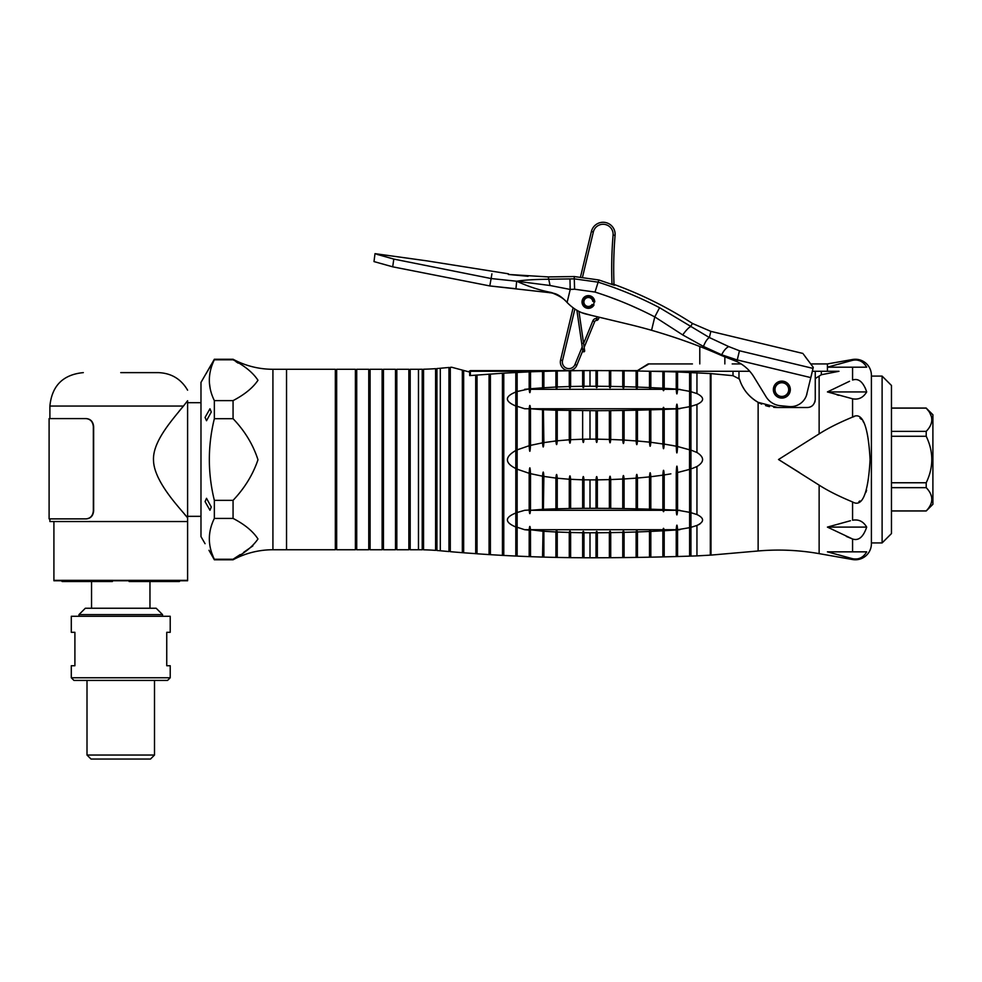 <?xml version="1.0" encoding="UTF-8"?>
<svg xmlns="http://www.w3.org/2000/svg" width="982" height="982" viewBox="0 0 982 982"><rect width="100%" height="100%" fill="white"/><g stroke="black" fill="none" stroke-linecap="round" stroke-linejoin="round"><path stroke-width="1.47" d="M596.013 538.811L597.351 538.811M609.38 538.737L610.718 538.737M882.106 376.094L882.106 542.936L891.46 533.582L891.46 385.46L882.106 376.094L871.402 376.094L871.402 375.296L871.402 543.733A16.043 16.043 0 0 1 852.572 559.531L852.572 558.709L827.433 551.847M882.106 542.936L871.402 542.936L871.402 543.733M866.59 392.113L866.689 391.928C863.252 397.649 858.55 399.932 852.572 398.79L854.18 399.048M856.979 398.999L858.145 398.79M865.682 389.032L864.97 387.399M865.694 365.537L865.081 364.715M858.955 360.541L857.851 360.259M871.402 375.296A16.043 16.043 0 0 0 852.572 359.498L852.572 360.32L848.301 361.327M854.156 558.967L856.77 558.942M866.676 551.859L866.689 551.847C863.313 557.58 858.612 559.875 852.572 558.709M854.058 539.413L855.567 539.535M866.664 527.174L866.689 527.101C863.313 537.044 858.612 541.008 852.572 538.995L827.433 527.113M861.619 521.614L860.379 520.976M856.967 520.03L854.279 519.969M827.495 527.076L850.437 520.742M858.943 501.569L859.913 500.967M865.842 492.448L866.603 490.3M864.27 423.254L863.018 421.266M861.484 419.424L859.962 418.099M854.033 416.638L852.572 417.08C838.874 422.751 827.728 428.361 819.135 433.897C827.716 428.361 838.861 422.763 852.572 417.08C862.356 411.298 868.198 425.452 870.089 459.539C868.198 493.578 862.356 507.706 852.572 501.949C838.874 496.278 827.728 490.669 819.135 485.133L778.517 459.515L819.135 433.897L819.135 376.094L821.345 374.743L838.984 371.282L821.345 374.743L821.345 371.282L838.984 371.282M846.337 536.43L852.572 538.995L852.572 551.847L866.689 551.847M827.421 551.847L852.572 551.847L827.421 551.847M827.495 367.158L852.572 360.32C858.599 359.154 863.301 361.437 866.689 367.182L827.421 367.182L827.421 371.282M852.572 359.498L827.421 363.929L827.421 367.182L866.689 367.182M827.495 391.879L849.553 381.262M836.959 394.85L838.702 395.341M815.097 401.073L814.667 402.522M813.145 404.915L812.151 405.836M811.034 406.56L809.831 407.076M821.345 371.282L815.256 371.282L815.256 399.49C814.495 404.682 811.819 407.358 807.241 407.518L777.83 407.518L758.129 402.338L761.701 404.13A40.102 40.102 0 0 1 758.129 402.338C748.726 396.74 742.49 388.97 739.446 379.027L733.002 375.689L710.317 373.541L710.317 555.1L710.317 373.541L677.568 371.982L677.568 389.154L689.597 391.352L689.597 372.387M769.52 406.646A40.102 40.102 0 0 1 765.53 405.578L766.488 405.873M815.256 378.598L819.135 376.094M778.517 459.515L799.544 472.624M852.572 417.08L852.572 398.79L827.421 391.928L866.689 391.928C863.301 381.973 858.599 378.009 852.572 380.034L852.572 367.182M754.827 400.263L758.129 402.338L758.129 550.976L710.98 555.1L710.98 373.541M732.228 375.615L733.002 375.689L733.002 371.282L738.98 371.282L738.98 378.991M742.257 385.926L744.172 389.216M746.394 392.321L748.922 395.206M852.572 501.949L852.572 520.239C858.587 519.11 863.288 521.393 866.689 527.101L827.421 527.101M739.446 379.027A40.102 40.102 0 0 0 758.129 402.338M773.644 407.297A40.102 40.102 0 0 0 777.83 407.518M815.256 371.282L812.347 371.282M749.745 371.282L738.98 371.282M648.157 364.445L637.453 370.619L648.157 363.929L692.42 363.929M637.453 370.619L603.783 370.619M597.351 370.619L596.013 370.619M583.983 370.619L582.645 370.619M579.981 370.619L470.353 370.619L470.353 375.541M470.353 370.619L468.414 371.736M470.353 371.282L544.838 371.282M555.972 371.282L557.187 371.282M569.523 371.282L570.382 371.282M609.699 371.282L610.399 371.282M622.932 371.282L623.914 371.282M636.176 371.282L637.404 371.282M649.495 371.282L650.821 371.282L650.821 387.62L662.862 388.234L662.862 371.552L637.453 370.987L637.453 387.08L649.495 387.559L649.495 371.221M652.146 371.282L733.002 371.282M698.57 524.744L700.068 523.86M690.935 391.695L696.95 393.573C704.487 397.379 704.487 401.012 696.95 404.474L690.935 406.352L690.935 372.436M690.935 512.678L696.95 514.556C704.438 518.177 704.438 521.81 696.95 525.456L690.935 527.334L690.935 450.087L696.95 452.493C704.45 457.231 704.45 461.908 696.95 466.536L692.187 468.512M690.935 527.334L690.935 556.094L696.95 555.886L696.95 525.456M679.875 529.715L677.568 529.875L677.568 556.512L689.597 556.143L689.597 527.678L677.555 529.715C677.138 523.639 676.696 523.639 676.23 529.715L664.028 529.715C663.685 527.874 663.353 527.874 663.022 529.715L530.476 529.715C530.047 525.358 529.629 525.358 529.2 529.715L524.695 529.715L517.146 527.26M664.2 530.722L664.2 556.868L676.23 556.548L676.23 529.973L664.2 530.722L664.028 529.715M650.821 531.409L650.821 557.162L662.862 556.904L662.862 530.796L650.821 531.409C650.329 529.507 649.888 529.531 649.495 531.471L637.453 531.949L637.453 557.408L649.495 557.187L649.495 531.471M624.086 532.354L624.086 557.58L636.115 557.42L636.115 531.999L624.086 532.354C623.656 530.489 623.214 530.501 622.748 532.391L610.718 532.625L610.718 557.702L622.748 557.592L622.748 532.391M597.351 532.772L597.351 557.764L609.38 557.715L609.38 532.649L597.351 532.772C596.933 530.906 596.491 530.906 596.013 532.772L583.983 532.76C583.578 530.894 583.124 530.881 582.645 532.747L570.616 532.502M589.998 532.784L589.998 557.776L596.013 557.764L596.013 532.772M670.878 473.84L664.2 474.957L664.2 509.646L676.23 510.124L676.23 472.808C676.684 464.032 677.126 463.934 677.568 472.526L677.568 510.186L689.597 512.334L689.597 469.384L677.69 472.502M650.821 476.736L650.821 509.204L662.862 509.597L662.862 475.165L650.821 476.736C650.366 471.409 649.924 471.458 649.495 476.884L637.453 478.038L637.453 508.848L649.495 509.167L649.495 476.81M624.086 478.958L624.086 508.59L636.115 508.823L636.115 478.148L624.086 478.958C623.631 474.367 623.189 474.392 622.748 479.032L610.718 479.56L610.718 508.418L622.748 508.566L622.748 478.995L622.748 508.578L624.086 508.59M597.351 479.867L597.351 508.332L609.38 508.406L609.38 479.609L597.351 479.867C596.896 475.484 596.455 475.497 596.013 479.879L583.983 479.842C583.541 475.46 583.087 475.448 582.645 479.83L570.616 479.29M569.278 479.253L557.248 478.222L557.248 508.799L569.278 508.504L569.278 479.253C569.732 474.736 570.174 474.772 570.616 479.339L570.616 508.48L583.983 508.332L583.983 479.842L583.983 508.332L596.013 508.32L596.013 479.879L596.013 508.332L597.351 508.332M557.248 478.16L557.248 478.222C556.819 473.287 556.377 473.238 555.91 478.087L543.881 476.417C543.463 470.709 543.009 470.636 542.543 476.196L530.513 473.668C530.071 466.02 529.629 465.898 529.175 473.312L517.146 469.175L517.146 449.866L529.175 445.718C529.605 453.267 530.047 453.144 530.513 445.374L542.543 442.833C543.034 448.418 543.476 448.344 543.881 442.612L555.91 440.955C556.389 445.816 556.843 445.767 557.248 440.808L569.278 439.776C569.744 444.269 570.186 444.245 570.616 439.703L582.645 439.212C583.112 443.569 583.553 443.569 583.983 439.175L596.013 439.15L596.013 410.709L555.91 410.194L543.881 409.752L543.377 408.745L530.476 408.745C530.047 404.375 529.629 404.375 529.2 408.745L524.695 408.745L517.146 406.29M610.718 410.611L609.38 410.623L609.38 439.445L609.38 410.623L597.351 410.697L597.351 439.163L609.38 439.445C609.834 443.889 610.276 443.901 610.718 439.47L622.748 439.997L622.748 410.464L610.718 410.611L610.718 439.47M637.453 440.992L649.495 442.146L649.495 409.862L637.453 410.181L637.453 440.992C637.011 445.877 636.557 445.84 636.115 440.881L636.115 410.206L624.086 410.439L624.086 440.071L636.115 440.943M664.2 444.073L676.23 446.221L676.23 408.905L664.2 409.384L664.2 444.073C663.734 450.321 663.292 450.259 662.862 443.864L662.862 409.433L650.821 409.825L650.821 442.293L662.862 443.974M689.524 469.408L689.597 406.695L677.568 408.843L677.568 446.503L689.597 449.817M690.935 450.087L690.935 406.352M673.64 445.705L670.878 445.19M696.938 466.536L696.95 514.556M664.2 371.589L664.2 388.307L676.23 389.056L676.23 371.933L662.862 371.552M624.086 370.791L624.086 386.675L636.115 387.031L636.115 370.963L610.718 370.656L610.718 386.405L622.748 386.638L622.748 370.779M597.351 370.595L597.351 386.257L609.38 386.38L609.38 370.644L596.013 370.582L583.983 370.595L583.983 386.27L596.013 386.257L596.013 370.582M529.2 529.715L529.175 556.622L517.146 556.119L517.146 512.506L524.695 510.296L529.175 510.026L529.175 473.312M517.146 512.739L517.146 468.856M529.175 510.026L524.695 510.296M529.2 510.296C529.617 514.728 530.047 514.728 530.476 510.296L542.543 509.339L543.046 510.296L530.476 510.296L530.513 473.496M543.046 510.296L543.881 509.277L555.91 508.836L555.91 478.087M679.875 510.296L677.555 510.296C677.101 516.422 676.659 516.422 676.23 510.296L664.028 510.296C663.697 512.138 663.353 512.138 663.022 510.296L662.862 509.597L663.022 510.296L543.377 510.296L543.881 476.307M689.597 527.506L689.597 512.506M515.808 527.015C504.601 522.203 504.601 517.539 515.808 512.997L515.808 556.058L503.778 555.456L503.778 373.148L469.678 375.603L469.678 372.068L463.664 370.46L463.664 552.792L477.031 553.738M689.597 391.352L689.597 406.56M664.2 474.957C663.746 468.684 663.304 468.745 662.862 475.165L662.862 475.055M637.453 478.038C636.999 473.152 636.545 473.189 636.115 478.148L636.115 478.087M610.718 479.56C610.264 475.116 609.822 475.141 609.38 479.609L609.38 508.406L610.718 508.418M517.146 450.173L517.146 391.523L529.175 388.897L529.175 371.859L503.778 373.148M530.513 445.546L530.476 408.745L542.543 409.69L543.046 408.745M543.881 442.722L543.377 408.745L663.022 408.745L662.862 409.433L663.022 408.745C663.353 406.892 663.685 406.892 664.028 408.745L664.2 409.384M557.248 440.869L557.248 410.231M570.616 439.74L570.616 410.55M597.351 410.697L596.013 410.709L596.013 439.163C596.467 443.533 596.909 443.533 597.351 439.163M624.086 440.071C623.644 444.662 623.202 444.637 622.748 439.997L622.748 410.451L624.086 410.439M650.821 442.293C650.366 447.632 649.924 447.583 649.495 442.146L649.495 442.219M677.568 446.503C677.089 455.132 676.647 455.047 676.23 446.221L676.23 446.245M515.808 468.537C504.638 462.939 504.638 456.925 515.808 450.493L515.808 512.997M676.267 528.881L676.316 528.095M677.568 408.843L677.555 408.745C677.138 402.657 676.696 402.657 676.23 408.745L676.254 408.107M676.279 407.542L676.426 405.959M677.568 371.982L676.23 371.933M543.881 371.319L543.881 387.743L555.91 387.055L555.91 370.975L530.513 371.797L530.513 388.774L542.543 387.841L543.046 389.314L663.022 389.314L662.862 388.234L663.022 389.314C663.353 391.167 663.697 391.167 664.028 389.314L676.23 389.314C676.659 395.439 677.101 395.439 677.555 389.314L677.568 389.154M679.875 389.314L677.543 389.707M637.453 531.949C637.023 530.071 636.582 530.084 636.115 531.999L636.115 531.999M610.718 532.625C610.301 530.759 609.847 530.771 609.38 532.649L609.38 557.702L610.718 557.702M555.91 531.974L543.881 531.287L543.881 557.113L555.91 557.408L555.91 531.974C556.413 530.096 556.855 530.12 557.248 532.035L557.248 557.445L570.616 557.653L570.616 532.526C570.211 530.636 569.769 530.624 569.278 532.49L557.248 532.011M543.881 531.287L543.377 529.715M663.022 529.715L662.862 530.796L663.022 529.715M542.543 531.201L530.476 529.715L530.513 556.671L542.543 557.076L543.046 529.715M529.175 530.133L524.695 529.715M664.028 510.296L664.2 509.646M664.028 389.314L664.2 388.307M596.013 386.257C596.442 388.123 596.884 388.135 597.351 386.257M679.875 408.745L677.555 408.745M676.23 408.745L664.028 408.745M650.821 409.825L649.495 409.862M637.453 410.181L636.115 410.194M529.2 408.745L524.695 408.745M517.146 391.769L517.146 372.411M529.175 388.897L524.695 389.314M529.2 389.314C529.617 393.745 530.047 393.745 530.476 389.314L543.046 389.314M515.808 406.032C504.601 401.233 504.601 396.556 515.808 392.014L515.808 450.493M542.543 442.833L542.543 409.69M542.543 509.339L542.543 476.196M543.377 389.314L543.881 387.743M542.543 387.841L542.543 371.356M583.983 532.76L583.983 557.764L589.998 557.776M570.616 557.653L582.645 557.751L582.645 532.747M569.278 557.641L569.278 532.49M582.645 508.345L582.645 479.83M529.175 445.718L529.175 409.015M555.91 440.955L555.91 410.194M569.278 439.776L569.278 410.525M582.645 439.212L582.645 410.685M570.616 370.705L570.616 386.503L582.645 386.282L582.645 370.595L557.248 370.95L557.248 386.994L569.278 386.54L569.278 370.73M448.97 367.464A1604.207 1604.207 0 0 0 440.304 368.262A233.949 233.949 0 0 1 436.929 368.545L436.929 550.485A233.949 233.949 0 0 1 440.304 550.767A1604.207 1604.207 0 0 0 448.97 551.565L448.97 367.464A0.663 0.663 0 0 0 449.633 368.078A0.663 0.663 0 0 0 450.296 367.464M451.634 367.231A1604.207 1604.207 0 0 0 450.296 367.354L450.296 551.675A1604.207 1604.207 0 0 0 462.338 552.682L462.338 370.104L451.634 367.231M530.513 371.797L529.175 371.859M649.495 509.167L650.821 509.204M649.495 387.559L649.495 387.595C649.924 389.51 650.379 389.535 650.821 387.62M637.453 508.848L636.115 508.836M555.91 508.836L557.248 508.799M569.278 508.504L570.616 508.48M610.718 370.656L609.38 370.644L609.38 386.38C609.797 388.258 610.252 388.271 610.718 386.405M637.453 370.987L636.115 370.963M636.115 387.031L636.115 387.055C636.532 388.946 636.974 388.958 637.453 387.08M622.748 386.638L622.748 386.65C623.165 388.528 623.607 388.541 624.086 386.675M583.983 370.595L582.645 370.595M557.248 370.95L555.91 370.975M582.645 386.282C583.075 388.148 583.517 388.148 583.983 386.27M555.91 387.055C556.364 388.946 556.806 388.921 557.248 386.994L557.248 387.031M569.278 386.54C569.72 388.406 570.161 388.393 570.616 386.503L570.616 386.527M477.031 375.001L477.031 553.787L489.073 554.597L489.073 374.105M490.399 374.007L490.399 554.683L502.44 555.382L502.44 373.234M515.808 392.014L515.808 372.485M475.705 375.112L475.705 553.701M450.296 551.565A0.663 0.663 0 0 0 449.633 550.951A0.663 0.663 0 0 0 448.97 551.565M422.223 549.785L422.223 369.244A233.949 233.949 0 0 1 418.467 369.281L410.194 369.281L410.194 549.748L418.467 549.748A233.949 233.949 0 0 1 422.223 549.785A0.663 0.663 0 0 1 422.898 549.122A0.663 0.663 0 0 1 423.561 549.797L423.561 369.22A233.949 233.949 0 0 0 435.591 368.655A0.663 0.663 0 0 0 436.266 369.269A0.663 0.663 0 0 0 436.929 368.655M436.929 550.374A0.663 0.663 0 0 0 436.266 549.76A0.663 0.663 0 0 0 435.591 550.374A233.949 233.949 0 0 0 423.561 549.81M422.223 369.244A0.663 0.663 0 0 0 422.898 369.907A0.663 0.663 0 0 0 423.561 369.232M435.591 550.374L435.591 368.655M368.753 369.281L356.724 369.281L356.724 549.748L368.753 549.748L368.753 369.281A0.663 0.663 0 0 0 369.416 369.944A0.663 0.663 0 0 0 370.091 369.281L382.121 369.281A0.663 0.663 0 0 0 382.784 369.944A0.663 0.663 0 0 0 383.459 369.281L395.488 369.281A0.663 0.663 0 0 0 396.163 369.944A0.663 0.663 0 0 0 396.826 369.281L408.856 369.281A0.663 0.663 0 0 0 409.531 369.944A0.663 0.663 0 0 0 410.194 369.281M382.121 369.281L382.121 549.748L370.091 549.748L370.091 369.281M395.488 369.281L395.488 549.748L383.459 549.748L383.459 369.281M408.856 369.281L408.856 549.748L396.826 549.748L396.826 369.281M355.386 369.281L355.386 549.748L336.666 549.748L336.666 369.281L355.386 369.281A0.663 0.663 0 0 0 356.049 369.944A0.663 0.663 0 0 0 356.724 369.281M368.753 549.748A0.663 0.663 0 0 1 369.416 549.085A0.663 0.663 0 0 1 370.091 549.748M355.386 549.748A0.663 0.663 0 0 1 356.049 549.085A0.663 0.663 0 0 1 356.724 549.748M382.121 549.748A0.663 0.663 0 0 1 382.784 549.085A0.663 0.663 0 0 1 383.459 549.748M395.488 549.748A0.663 0.663 0 0 1 396.163 549.085A0.663 0.663 0 0 1 396.826 549.748M408.856 549.748A0.663 0.663 0 0 1 409.531 549.085A0.663 0.663 0 0 1 410.194 549.748M463.664 370.46L462.338 370.104M335.328 388.332L336.666 388.332M335.328 530.697L336.666 530.697M891.46 482.763L926.21 482.763C933.649 467.26 933.649 451.769 926.21 436.266L926.21 431.368C933.649 423.623 933.649 415.877 926.21 408.119L932.9 414.735L932.9 504.294L926.21 510.984L891.46 510.984M926.21 482.763L926.21 487.661L891.46 487.661M891.46 510.91L926.21 510.91C933.649 503.152 933.649 495.407 926.21 487.661M928.444 410.857L926.21 408.119L891.46 408.119M926.21 431.368L891.46 431.368M926.21 436.266L891.46 436.266M930.077 413.459L931.206 416.147M931.709 418.59L931.758 419.474M930.899 494.805L931.206 495.677M931.709 498.132L931.758 499.003M179.166 411.139L183.462 406.045L49.898 406.045L49.898 418.602L49.1 418.602L86.404 418.602C90.749 419.081 93.167 421.757 93.646 426.63L93.646 510.849C93.167 515.722 90.749 518.398 86.404 518.877L49.1 518.877L49.898 518.877L49.898 521.54L187.599 521.54L187.599 580.362L53.912 580.362L53.912 521.54L53.912 580.767L187.599 580.767L187.599 517.784L184.506 514.212M183.462 406.045C171.396 420.873 152.308 442.072 153.523 460.705C154.199 482.223 180.958 509.327 187.599 517.784L187.599 400.73L183.462 406.045M120.749 372.62L158.188 372.62L120.749 372.62M187.599 400.73C187.599 387.35 187.599 387.35 187.599 400.73M187.599 516.336L200.979 516.336M187.599 402.694L200.979 402.694M86.097 518.877C90.442 518.398 92.86 515.722 93.339 510.849L93.339 426.63C92.86 421.757 90.442 419.081 86.097 418.602L86.404 418.602M129.108 580.767L129.108 581.516L179.375 581.516L180.123 580.767M61.387 580.767L62.136 581.516L112.402 581.516L112.402 580.767M78.977 616.279L78.977 614.597L85.324 608.251L149.964 608.251L149.964 581.516M91.547 608.251L91.547 581.516M78.977 614.597L162.533 614.597L156.187 608.251L149.964 608.251M162.533 616.279L162.533 614.597M233.065 359.793L214.346 359.793C207.681 373.406 207.681 387.018 214.346 400.619L233.065 400.619C244.665 394.531 252.975 387.743 257.971 380.267C253.037 372.718 244.739 365.893 233.065 359.793L233.065 359.252A84.219 84.219 0 0 0 272.922 369.281L286.535 369.281L286.535 549.748L335.328 549.748L335.328 369.281L286.535 369.281L286.535 549.748L272.922 549.748L272.922 369.281M233.065 400.619L233.065 418.688L214.346 418.688L214.346 400.619M214.346 418.688C207.681 445.914 207.681 473.128 214.346 500.341L233.065 500.341C244.653 488.128 252.951 474.601 257.971 459.736C253.061 444.576 244.764 430.889 233.065 418.688M233.065 500.341L233.065 518.41L214.346 518.41L214.346 500.341M214.346 518.41C207.681 532.023 207.681 545.624 214.346 559.237L233.065 559.237L240.197 554.585M233.065 518.41C244.776 524.498 253.074 531.36 257.971 538.983C252.926 546.373 244.628 553.124 233.065 559.237L233.065 559.777A84.219 84.219 0 0 1 272.922 549.748M208.982 550.288L214.346 559.777L212.149 553.971M209.338 538.48L209.424 536.098M243.696 552.314L252.865 545.894M210.394 366.212L214.346 359.252L233.065 359.252M210.185 388.491L209.448 383.275M209.338 379.862L209.399 377.837M211.277 364.567L200.979 382.403L200.979 536.626L205.066 543.697M205.987 373.835L206.625 372.779M207.374 371.527L208.184 370.14M208.994 368.729L209.755 367.378M238.135 363.107L236.011 361.72M205.066 417.424L209.964 408.782L211.277 412.035L206.515 420.726L205.066 417.424M205.066 501.606L206.515 498.304L211.277 506.994L209.964 510.259L205.066 501.606M699.785 363.929L699.785 347.002L701.025 347.002M806.418 395.586L813.28 367.378L803.497 354.269M805.191 356.589L807.916 360.271M806.946 393.807A16.706 16.706 0 0 1 789.098 406.548L780.297 405.701A18.719 18.719 0 0 1 766.12 396.851L753.857 376.843A40.102 40.102 0 0 0 736.868 361.572A40.102 40.102 0 0 1 741.128 363.929L732.191 363.929M739.458 350.758L737.249 359.964L810.837 377.604L813.035 368.397L739.458 350.758L728.767 346.597L709.36 337.538L659.585 307.71L654.785 316.904C635.575 306.887 615.653 298.602 595.006 292.059L574.593 289.211L570.223 289.445L550.055 285.504L516.753 281.233M802.883 353.434L710.845 331.364L692.506 323.483C667.981 307.587 641.995 294.625 614.548 284.608L614.388 285.259L598.836 279.968L574.212 276.543L548.263 276.924L508.369 274.457L508.529 273.831L508.369 274.457L528.071 276.286M790.093 391.572A8.494 8.494 0 0 0 783.82 381.347A8.494 8.494 0 0 0 773.583 387.62A8.494 8.494 0 0 0 779.855 397.857A8.494 8.494 0 0 0 790.093 391.572M551.197 292.894L553.652 293.311C557.666 294.097 562.146 297.153 567.093 302.481C564.122 298.81 559.126 295.631 552.093 292.943L489.785 285.934L392.702 266.822L373.995 261.58L375.014 253.651L427.035 260.881L375.014 253.651L393.807 259.088L377.198 254.424M574.212 276.543L574.286 278.851L548.275 279.256C534.318 279.404 523.774 280.066 516.642 281.22L515.967 288.733L489.785 285.934L491.123 278.544L393.807 259.088L392.702 266.822M614.388 285.259L614.548 284.608M508.529 273.831L427.035 260.881M516.642 281.22L491.123 278.544L491.908 273.794M570.039 286.707L570.1 287.763M593.914 303.303A5.683 5.683 0 0 1 587.064 307.501A5.683 5.683 0 0 1 582.854 300.652A5.683 5.683 0 0 1 589.703 296.454A5.683 5.683 0 0 1 593.914 303.303A5.683 5.683 0 0 0 594.061 301.707M553.652 293.311L551.233 292.489C539.707 290.267 528.193 286.523 516.716 281.22M569.965 278.937L570.223 289.445L567.093 302.481C572.678 308.201 578.729 312.006 585.26 313.884L627.903 324.097A601.573 601.573 7.1 0 1 651.569 330.283L654.785 316.904L682.711 334.923L703.48 346.45L721.709 354.797L737.249 359.964L736.868 361.572L721.537 355.521C700.043 345.983 676.733 337.575 651.569 330.283M728.767 346.597A10.667 4.836 117.6 0 0 721.709 354.797L721.537 355.521M548.263 276.924L550.055 285.504M583.603 343.454L592.833 320.905A4.014 4.014 0 0 1 596.442 318.413L597.302 316.769M574.875 309.011L562.526 360.529A6.555 6.555 0 0 0 566.884 368.299A6.555 6.555 0 0 0 574.961 364.543L582.203 346.855M613.087 235.128L615.088 235.299A401.049 401.049 0 0 0 613.995 284.056L611.995 284.142A403.062 403.062 0 0 1 613.087 235.128A10.029 10.029 0 0 0 604.691 224.399A10.029 10.029 0 0 0 593.349 231.961L582.608 276.764M615.088 235.299A12.03 12.03 0 0 0 605.01 222.423A12.03 12.03 0 0 0 591.397 231.494L580.583 276.617M573.132 307.71L560.575 360.063A8.556 8.556 0 0 0 566.27 370.202A8.556 8.556 0 0 0 576.815 365.304L583.468 349.064M584.167 347.358L594.687 321.666A2.001 2.001 0 0 1 596.491 320.427L596.491 320.427A2.001 2.001 0 0 0 598.271 319.31L599.302 317.247M590.968 315.247L580.976 312.472L590.968 315.247M583.873 351.814A0.933 0.933 0 0 1 582.805 351.016A0.933 0.933 0 0 1 583.603 349.96A0.933 0.933 0 0 1 584.658 350.746A0.933 0.933 0 0 1 583.873 351.814A0.933 0.933 0 0 0 584.658 350.746A0.933 0.933 0 0 1 583.873 351.814M583.603 349.96A0.933 0.933 0 0 1 584.658 350.746A0.933 0.933 0 0 0 583.603 349.96M582.805 351.016L581.712 343.479L582.633 343.344L583.566 343.209L584.658 350.746M594.748 301.879L592.821 301.413A4.48 4.48 0 0 0 586.598 297.877A4.48 4.48 0 0 0 584.928 304.837A4.48 4.48 0 0 0 592.085 304.506L594.012 304.96A6.371 6.371 0 0 1 583.627 306.212A6.371 6.371 0 0 1 586.07 296.048A6.371 6.371 0 0 1 594.748 301.879M790.191 389.596A8.359 8.359 0 0 0 781.832 381.237A8.359 8.359 0 0 0 773.485 389.596A8.359 8.359 0 0 0 781.832 397.955A8.359 8.359 0 0 0 790.191 389.596M87.005 755.035L154.505 755.035L150.504 759.049L91.007 759.049L87.005 755.035L87.005 680.44M154.505 755.035L154.505 680.44M170.217 677.764L167.541 680.44L73.969 680.44L71.293 677.764L170.217 677.764L170.217 665.735L166.744 665.735L166.744 632.31L170.217 632.31L170.217 616.279L71.293 616.279L71.293 632.31L74.902 632.31L74.902 665.735L71.293 665.735L71.293 677.764M819.135 485.133L819.135 553.639L852.572 559.531M696.95 372.669L696.95 393.573M696.95 404.474L696.95 452.493M589.998 479.903L589.998 508.32M589.998 410.709L589.998 439.126M589.998 370.582L589.998 386.245M440.304 368.262L440.304 550.767M418.467 369.281L418.467 549.748M710.845 331.364L709.36 337.538A10.667 3.609 110.9 0 0 703.48 346.45M598.836 279.968L598.136 282.165L574.286 278.851L574.593 289.211M692.506 323.483L690.358 326.797A10.667 1.952 126 0 0 682.711 334.923M659.585 307.71C639.847 297.411 619.36 288.892 598.136 282.165L595.006 292.059M549.797 292.82L551.233 292.489M641.798 310.447L631.033 305.562M619.9 300.934L608.754 296.711M593.349 231.961L591.397 231.494M562.526 360.529L560.575 360.063M574.961 364.543L576.815 365.304M592.833 320.905L594.687 321.666M596.442 318.413L596.491 320.427L596.479 318.413L598.271 319.31M774.982 389.596A6.849 6.849 0 0 0 781.832 396.446A6.849 6.849 0 0 0 788.693 389.596A6.849 6.849 0 0 0 781.832 382.747A6.849 6.849 0 0 0 774.982 389.596M758.129 550.976C778.579 549.196 798.918 550.08 819.135 553.639M710.98 555.1L696.95 555.886M827.421 363.929L810.666 363.929M690.935 556.094L689.597 556.119M677.568 556.512L676.23 556.536M664.2 556.868L662.862 556.88M596.013 557.764L597.351 557.764M542.543 557.076L543.881 557.089M529.175 556.622L530.513 556.647M650.821 557.162L649.495 557.175M637.453 557.408L636.115 557.408M624.086 557.58L622.748 557.592M582.645 557.751L583.983 557.764M555.91 557.408L557.248 557.42M489.073 554.597L490.411 554.634M502.44 555.382L503.778 555.419M515.808 556.058L517.146 556.082M462.338 552.682L463.664 552.743M926.21 408.046L891.46 408.046M187.599 390.173C181.007 378.929 171.199 373.086 158.188 372.62M49.898 406.045C51.886 385.742 63.02 374.608 83.323 372.62M49.1 518.877L49.1 418.602M214.346 559.777L233.065 559.777M724.851 363.929L724.851 356.81M578.963 311.515L583.566 343.209M576.9 310.349L581.712 343.479"/></g></svg>

